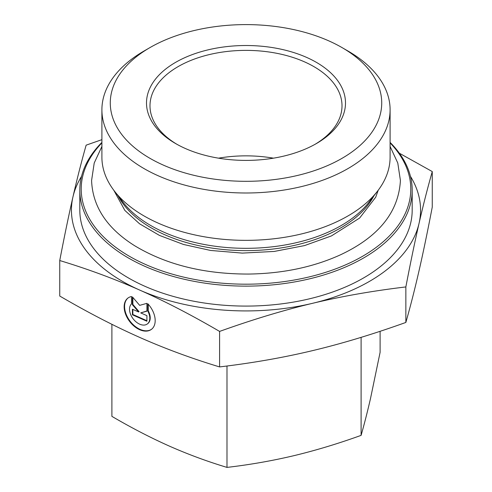 <?xml version="1.0" encoding="UTF-8"?>
<svg xmlns="http://www.w3.org/2000/svg" width="492" height="492" viewBox="0 0 492 492"><rect width="100%" height="100%" fill="white"/><g stroke="black" fill="none" stroke-linecap="round" stroke-linejoin="round"><path stroke-width="0.74" d="M111.893 324.308L111.893 416.361C131.499 427.849 150.681 437.775 169.439 446.133C188.196 454.411 207.384 461.496 226.99 467.4C249.831 464.737 272.187 460.819 294.044 455.641C315.901 450.377 338.25 443.624 361.097 435.371C364.332 424.018 367.506 411.589 370.599 398.096L380.107 352.309L380.107 331.3M361.097 337.358L361.097 435.371M226.99 366.005L226.99 467.4M101.899 142.397A166.185 95.946 0 0 0 81.248 177.618A166.185 95.946 0 0 0 79.815 190.189A166.185 95.946 0 0 0 246 286.129A166.185 95.946 0 0 0 412.185 190.189A166.185 95.946 0 0 0 390.101 142.397M390.101 142.895A164.783 95.14 180 0 1 276.725 282.519A164.783 95.14 180 0 1 82.631 176.585A164.783 95.14 180 0 1 101.899 142.895M79.815 190.189L79.815 210.139A166.185 95.946 0 0 0 246 306.085A166.185 95.946 0 0 0 412.185 210.139L412.185 190.189M390.101 109.802L390.101 157.157A144.101 83.197 180 0 1 377.548 191.117A144.101 83.197 180 0 1 246 240.348A144.101 83.197 180 0 1 114.451 191.117A144.101 83.197 180 0 1 101.899 157.157L101.899 109.802A144.101 83.197 0 0 0 246 192.993A144.101 83.197 0 0 0 390.101 109.802A144.101 83.197 0 0 0 347.893 50.971L341.971 47.552A135.724 78.357 180 0 1 289.597 177.163A135.724 78.357 180 0 1 111.45 92.693A135.724 78.357 180 0 1 150.029 47.552A135.724 78.357 180 0 1 341.971 47.552M150.029 47.552L144.107 50.971A144.101 83.197 0 0 0 103.142 98.898A144.101 83.197 0 0 0 101.899 109.802M147.815 303.742A19.569 12.669 53.1 0 1 151.425 329.369A19.569 12.669 53.1 0 1 129.537 321.337A19.569 12.669 53.1 0 1 127.908 298.084A19.569 12.669 53.1 0 1 131.518 296.516L131.518 303.902A12.786 8.278 -126.9 0 0 133.338 319.074A12.786 8.278 -126.9 0 0 147.348 323.945A12.786 8.278 -126.9 0 0 147.815 311.128L147.815 303.742M128.123 297.931A19.569 12.669 -126.9 0 0 129.962 321.018A19.569 12.669 -126.9 0 0 151.634 329.203M148.24 304.21L148.24 310.809A12.786 8.278 53.1 0 1 147.778 323.625L147.348 323.945M147.815 311.128L148.24 310.809M146.911 315.649L146.911 321.239L132.422 314.812L132.422 309.222L138.633 311.977L132.422 304.745L132.422 296.916L139.666 305.354L146.911 303.343L146.911 311.172L140.706 312.894L146.911 315.649M140.706 312.894L146.911 310.969M132.852 297.414L132.852 304.431L139.058 311.657L138.633 311.977M132.422 304.745L132.852 304.431M132.852 309.413L132.852 314.493L146.911 320.729M132.422 314.812L132.852 314.493M81.561 176.314A174.562 100.78 0 0 0 72.945 196.935C77.084 178.836 81.481 161.579 86.143 145.158L101.899 139.654M399.338 153.203L432.259 171.567C427.597 187.987 423.194 205.244 419.055 223.343A174.562 100.78 0 0 0 410.439 176.314M419.055 223.343C414.916 241.412 410.519 262.611 405.857 286.934C372.967 290.84 341.922 296.282 312.728 303.269A174.562 100.78 0 0 0 419.055 223.343M312.728 303.269C283.527 310.224 252.482 319.609 219.592 331.417C191.37 314.948 164.728 301.166 139.666 290.065A174.562 100.78 0 0 0 312.728 303.269M139.666 290.065C114.611 278.939 87.97 269.093 59.741 260.532C64.403 236.203 68.806 215.01 72.945 196.935A174.562 100.78 0 0 0 139.666 290.065M59.741 260.532L59.741 296.036C87.97 312.506 114.611 326.288 139.666 337.389C164.728 348.514 191.37 358.361 219.592 366.921C252.482 363.022 283.527 357.579 312.728 350.587C341.922 343.631 372.967 334.246 405.857 322.438L405.857 286.934M405.857 322.438C410.519 306.024 414.916 288.761 419.055 270.661C423.194 252.593 427.597 231.394 432.259 207.07L432.259 171.567M219.592 366.921L219.592 331.417M176.899 144.291A96.008 55.43 180 0 1 149.992 105.811A96.008 55.43 180 0 1 150.816 98.548A96.008 55.43 180 0 1 252.304 50.498A96.008 55.43 180 0 1 342.008 105.811A96.008 55.43 180 0 1 315.101 144.291M147.36 95.436A99.501 57.447 0 0 0 175.644 143.578A99.501 57.447 0 0 0 316.356 143.578A99.501 57.447 0 0 0 290.028 51.445A99.501 57.447 0 0 0 147.36 95.436M273.478 158.172A96.008 55.43 0 0 0 218.522 158.172M377.548 191.117L368.852 202.341A134.58 77.699 180 0 1 246 248.319A134.58 77.699 180 0 1 123.148 202.341L114.451 191.117M118.062 195.779A133.646 77.158 0 0 0 246 250.631A133.646 77.158 0 0 0 373.938 195.779M101.899 146.45L94.218 163.024L91.586 180.496C92.588 206.572 106.948 228.319 134.667 245.736C166.204 264.721 204.26 274.161 248.841 274.056C282.703 273.546 313.158 267.174 340.193 254.948C378.545 237.009 398.618 212.187 400.414 180.496L397.782 163.024L390.101 146.45M113.806 190.269L124.857 210.441L139.562 223.792L159.439 235.397L183.516 244.469L210.588 250.453L242.298 253.097L274.222 251.443L304.523 245.588L331.423 235.926L359.64 218.036L375.716 197.206L378.194 190.275"/></g></svg>
